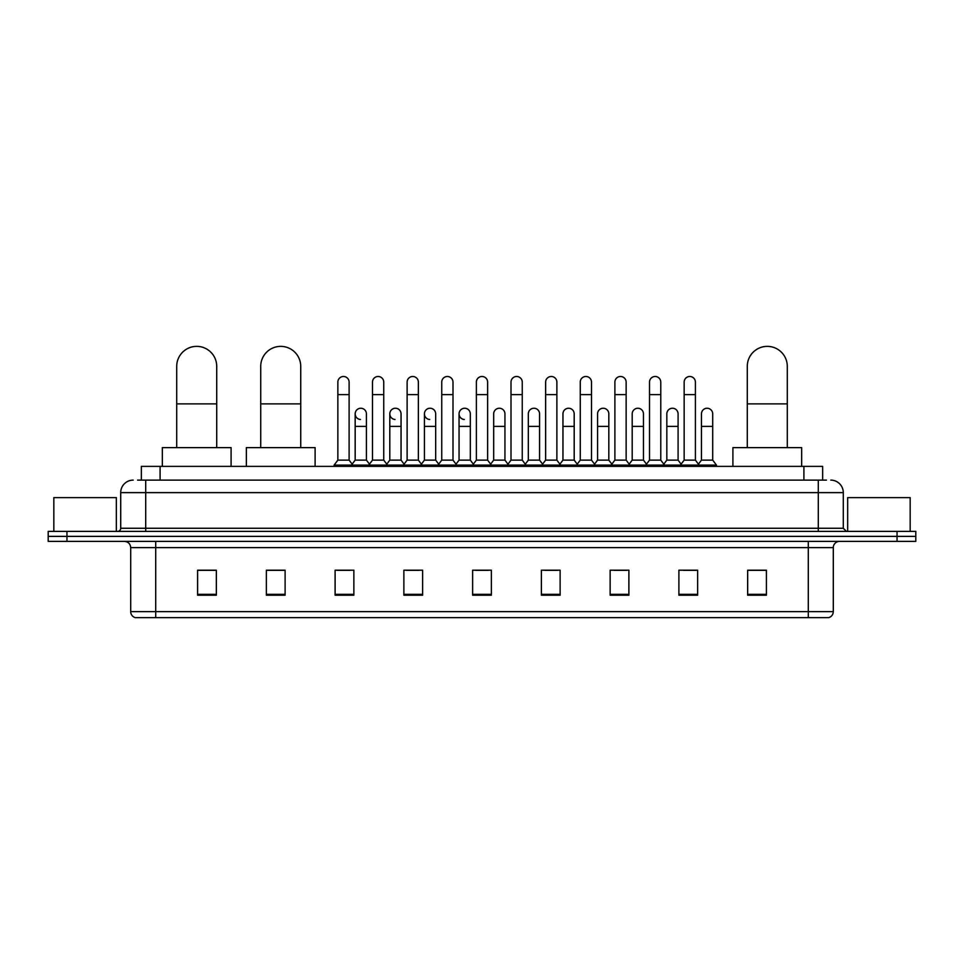 <?xml version="1.0" encoding="UTF-8"?>
<svg xmlns="http://www.w3.org/2000/svg" width="964" height="964" viewBox="0 0 964 964"><rect width="100%" height="100%" fill="white"/><g stroke="black" fill="none" stroke-linecap="round" stroke-linejoin="round"><path stroke-width="1.45" d="M141.346 480.12L141.346 466.371L822.654 466.371L822.654 480.12M137.876 480.12L826.413 480.12M137.587 480.12L145.709 480.12L145.709 492.628L120.705 492.628L120.705 528.26A3.121 3.121 0 0 1 117.584 531.381M133.213 480.12A12.496 12.496 0 0 0 120.705 492.628M830.787 480.12A12.496 12.496 0 0 1 843.295 492.628L843.295 528.26L846.416 531.381M66.95 531.381L48.2 531.381L48.2 536.382L66.95 536.382L48.2 536.382L48.2 541.382L66.95 541.382L66.95 536.382L897.05 536.382L66.95 536.382L66.95 531.381L897.05 531.381L897.05 536.382L915.8 536.382L897.05 536.382L897.05 541.382L66.95 541.382M897.05 541.382L915.8 541.382L915.8 531.381L897.05 531.381M833.294 611.646C833.113 614.634 831.619 616.635 828.787 617.635L808.29 617.635L808.29 611.646L833.294 611.646L833.294 547.636A6.254 6.254 0 0 1 839.536 541.382M808.29 617.635L135.213 617.635A6.254 6.254 0 0 1 130.706 611.646L130.706 547.636C130.345 543.841 128.26 541.756 124.464 541.382M766.404 595.198L766.404 570.194L747.654 570.194L747.654 595.198L766.404 595.198M697.647 595.198L697.647 570.194L678.897 570.194L678.897 595.198L697.647 595.198M628.889 595.198L628.889 570.194L610.14 570.194L610.14 595.198L628.889 595.198M560.132 595.198L560.132 570.194L541.382 570.194L541.382 595.198L560.132 595.198M216.346 595.198L216.346 570.194L197.596 570.194L197.596 595.198L216.346 595.198M285.103 595.198L285.103 570.194L266.353 570.194L266.353 595.198L285.103 595.198M353.86 595.198L353.86 570.194L335.111 570.194L335.111 595.198L353.86 595.198M422.618 595.198L422.618 570.194L403.868 570.194L403.868 595.198L422.618 595.198M491.375 595.198L491.375 570.194L472.625 570.194L472.625 595.198L491.375 595.198M614.261 570.327L626.769 570.327M683.524 570.327L696.02 570.327M406.495 570.327L418.991 570.327M337.231 570.327L349.739 570.327M545.009 570.327L557.505 570.327M475.746 570.327L488.254 570.327M285.103 570.327L266.353 570.327M216.346 570.327L197.596 570.327M766.404 570.327L747.654 570.327M116.331 531.381L116.331 497.629L53.827 497.629L53.827 531.381M176.713 447.621L176.713 366.356A20.003 20.003 0 0 1 196.716 346.365A20.003 20.003 0 0 1 216.719 366.356A20.003 20.003 0 0 0 196.716 346.365M216.719 447.621L216.719 366.356M231.095 466.371L231.095 447.621L162.338 447.621L162.338 466.371M260.726 447.621L260.726 366.356A20.003 20.003 0 0 1 280.729 346.365A20.003 20.003 0 0 1 300.732 366.356A20.003 20.003 0 0 0 280.729 346.365M300.732 447.621L300.732 366.356M315.108 466.371L315.108 447.621L246.35 447.621L246.35 466.371M747.281 447.621L747.281 366.356A20.003 20.003 0 0 1 767.284 346.365A20.003 20.003 0 0 1 787.287 366.356A20.003 20.003 0 0 0 767.284 346.365M787.287 447.621L787.287 366.356M801.662 466.371L801.662 447.621L732.905 447.621L732.905 466.371M337.858 394.613L349.113 394.613L349.113 460.117L337.858 460.117L337.858 382.118A5.627 5.627 0 0 1 343.835 376.502A5.627 5.627 0 0 1 349.113 382.118A5.627 5.627 0 0 0 343.835 376.502M337.858 460.117L334.11 465.118L334.11 466.371M349.113 460.117L352.86 465.118L334.11 465.118M372.49 460.117L372.49 394.613L383.744 394.613L383.744 460.117L372.49 460.117L368.742 465.118L352.86 465.118L352.86 466.371M372.49 394.613L372.49 382.118A5.627 5.627 0 0 1 378.466 376.502A5.627 5.627 0 0 1 383.744 382.118A5.627 5.627 0 0 0 378.466 376.502M383.744 460.117L387.492 465.118L368.742 465.118L368.742 466.371M407.121 460.117L407.121 394.613L418.364 394.613L418.364 460.117L407.121 460.117L403.362 465.118L387.492 465.118L387.492 466.371M407.121 394.613L407.121 382.118A5.627 5.627 0 0 1 413.098 376.502A5.627 5.627 0 0 1 418.364 382.118A5.627 5.627 0 0 0 413.098 376.502M418.364 460.117L422.124 465.118L403.362 465.118L403.362 466.371M441.741 460.117L441.741 394.613L452.996 394.613L452.996 460.117L441.741 460.117L437.993 465.118L422.124 465.118L422.124 466.371M441.741 394.613L441.741 382.118A5.627 5.627 0 0 1 447.73 376.502A5.627 5.627 0 0 1 452.996 382.118A5.627 5.627 0 0 0 447.73 376.502M452.996 460.117L456.743 465.118L437.993 465.118L437.993 466.371M476.373 460.117L476.373 394.613L487.627 394.613L487.627 460.117L476.373 460.117L472.625 465.118L456.743 465.118L456.743 466.371M476.373 394.613L476.373 382.118A5.627 5.627 0 0 1 482.349 376.502A5.627 5.627 0 0 1 487.627 382.118A5.627 5.627 0 0 0 482.349 376.502M487.627 460.117L491.375 465.118L472.625 465.118L472.625 466.371M511.004 460.117L511.004 394.613L522.259 394.613L522.259 460.117L511.004 460.117L507.257 465.118L491.375 465.118L491.375 466.371M511.004 394.613L511.004 382.118A5.627 5.627 0 0 1 516.981 376.502A5.627 5.627 0 0 1 522.259 382.118A5.627 5.627 0 0 0 516.981 376.502M522.259 460.117L526.007 465.118L507.257 465.118L507.257 466.371M545.636 460.117L545.636 394.613L556.879 394.613L556.879 460.117L545.636 460.117L541.876 465.118L526.007 465.118L526.007 466.371M545.636 394.613L545.636 382.118A5.627 5.627 0 0 1 551.613 376.502A5.627 5.627 0 0 1 556.879 382.118A5.627 5.627 0 0 0 551.613 376.502M556.879 460.117L560.638 465.118L541.876 465.118L541.876 466.371M580.256 460.117L580.256 394.613L591.51 394.613L591.51 460.117L580.256 460.117L576.508 465.118L560.638 465.118L560.638 466.371M580.256 394.613L580.256 382.118A5.627 5.627 0 0 1 586.245 376.502A5.627 5.627 0 0 1 591.51 382.118A5.627 5.627 0 0 0 586.245 376.502M591.51 460.117L595.258 465.118L576.508 465.118L576.508 466.371M614.887 460.117L614.887 394.613L626.142 394.613L626.142 460.117L614.887 460.117L611.14 465.118L595.258 465.118L595.258 466.371M614.887 394.613L614.887 382.118A5.627 5.627 0 0 1 620.864 376.502A5.627 5.627 0 0 1 626.142 382.118A5.627 5.627 0 0 0 620.864 376.502M626.142 460.117L629.89 465.118L611.14 465.118L611.14 466.371M649.519 460.117L649.519 394.613L660.774 394.613L660.774 460.117L649.519 460.117L645.772 465.118L629.89 465.118L629.89 466.371M649.519 394.613L649.519 382.118A5.627 5.627 0 0 1 655.496 376.502A5.627 5.627 0 0 1 660.774 382.118A5.627 5.627 0 0 0 655.496 376.502M660.774 460.117L664.521 465.118L645.772 465.118L645.772 466.371M684.151 460.117L684.151 394.613L695.406 394.613L695.406 460.117L684.151 460.117L680.403 465.118L664.521 465.118L664.521 466.371M684.151 394.613L684.151 382.118A5.627 5.627 0 0 1 690.128 376.502A5.627 5.627 0 0 1 695.406 382.118A5.627 5.627 0 0 0 690.128 376.502M695.406 460.117L699.153 465.118L680.403 465.118L680.403 466.371M712.709 460.117L712.709 426.365L701.467 426.365L701.467 460.117L712.709 460.117L716.469 465.118L699.153 465.118L699.153 466.371M360.44 419.485A5.627 5.627 0 0 1 355.174 413.869A5.627 5.627 0 0 1 361.151 408.254A5.627 5.627 0 0 1 366.428 413.869L366.428 426.365L355.174 426.365L355.174 413.869M366.428 426.365L366.428 460.117L355.174 460.117L355.174 426.365M355.174 460.117L352.137 464.166M366.428 460.117L369.453 464.166M395.071 419.485A5.627 5.627 0 0 1 389.805 413.869A5.627 5.627 0 0 1 395.782 408.254A5.627 5.627 0 0 1 401.048 413.869L401.048 426.365L389.805 426.365L389.805 413.869M401.048 426.365L401.048 460.117L389.805 460.117L389.805 426.365M389.805 460.117L386.769 464.166M401.048 460.117L404.085 464.166M429.703 419.485A5.627 5.627 0 0 1 424.425 413.869A5.627 5.627 0 0 1 430.414 408.254A5.627 5.627 0 0 1 435.68 413.869L435.68 426.365L424.425 426.365L424.425 413.869M435.68 426.365L435.68 460.117L424.425 460.117L424.425 426.365M424.425 460.117L421.401 464.166M435.68 460.117L438.716 464.166M464.335 419.485A5.627 5.627 0 0 1 459.057 413.869A5.627 5.627 0 0 1 465.034 408.254A5.627 5.627 0 0 1 470.312 413.869L470.312 426.365L459.057 426.365L459.057 413.869M470.312 426.365L470.312 460.117L459.057 460.117L459.057 426.365M459.057 460.117L456.032 464.166M470.312 460.117L473.348 464.166M493.689 413.869A5.627 5.627 0 0 1 499.665 408.254A5.627 5.627 0 0 1 504.943 413.869L504.943 426.365L493.689 426.365L493.689 413.869M504.943 426.365L504.943 460.117L493.689 460.117L493.689 426.365M493.689 460.117L490.652 464.166M504.943 460.117L507.968 464.166M528.32 413.869A5.627 5.627 0 0 1 534.297 408.254A5.627 5.627 0 0 1 539.575 413.869L539.575 426.365L528.32 426.365L528.32 413.869M539.575 426.365L539.575 460.117L528.32 460.117L528.32 426.365M528.32 460.117L525.284 464.166M539.575 460.117L542.599 464.166M562.952 413.869A5.627 5.627 0 0 1 568.929 408.254A5.627 5.627 0 0 1 574.195 413.869L574.195 426.365L562.952 426.365L562.952 413.869M574.195 426.365L574.195 460.117L562.952 460.117L562.952 426.365M562.952 460.117L559.915 464.166M574.195 460.117L577.231 464.166M597.572 413.869A5.627 5.627 0 0 1 603.56 408.254A5.627 5.627 0 0 1 608.826 413.869L608.826 426.365L597.572 426.365L597.572 413.869M608.826 426.365L608.826 460.117L597.572 460.117L597.572 426.365M597.572 460.117L594.547 464.166M608.826 460.117L611.863 464.166M632.203 413.869A5.627 5.627 0 0 1 638.18 408.254A5.627 5.627 0 0 1 643.458 413.869L643.458 426.365L632.203 426.365L632.203 413.869M643.458 426.365L643.458 460.117L632.203 460.117L632.203 426.365M632.203 460.117L629.179 464.166M643.458 460.117L646.483 464.166M666.835 413.869A5.627 5.627 0 0 1 672.812 408.254A5.627 5.627 0 0 1 678.09 413.869L678.09 426.365L666.835 426.365L666.835 413.869M678.09 426.365L678.09 460.117L666.835 460.117L666.835 426.365M666.835 460.117L663.798 464.166M678.09 460.117L681.114 464.166M701.467 426.365L701.467 413.869A5.627 5.627 0 0 1 707.443 408.254A5.627 5.627 0 0 1 712.709 413.869L712.709 426.365M701.467 460.117L698.43 464.166M716.469 465.118L716.469 466.371M910.173 531.381L910.173 497.629L847.669 497.629L847.669 531.381M160.096 480.12L160.096 466.371M803.904 480.12L803.904 466.371M145.709 531.381L145.709 528.26L843.295 528.26M120.705 528.26L145.709 528.26L145.709 492.628L818.291 492.628L818.291 531.381M843.295 492.628L818.291 492.628L818.291 480.12M808.29 541.382L808.29 547.636L130.706 547.636M833.294 547.636L808.29 547.636L808.29 611.646L155.71 611.646L155.71 617.635M130.706 611.646L155.71 611.646L155.71 541.382M491.375 594.33L472.625 594.33M422.618 594.33L403.868 594.33M353.86 594.33L335.111 594.33M285.103 594.33L266.353 594.33M216.346 594.33L197.596 594.33M560.132 594.33L541.382 594.33M628.889 594.33L610.14 594.33M697.647 594.33L678.897 594.33M766.404 594.33L747.654 594.33M176.713 403.868L216.719 403.868M260.726 403.868L300.732 403.868M747.281 403.868L787.287 403.868M349.113 394.613L349.113 382.118M383.744 394.613L383.744 382.118M418.364 394.613L418.364 382.118M452.996 394.613L452.996 382.118M487.627 394.613L487.627 382.118M522.259 394.613L522.259 382.118M556.879 394.613L556.879 382.118M591.51 394.613L591.51 382.118M626.142 394.613L626.142 382.118M660.774 394.613L660.774 382.118M695.406 394.613L695.406 382.118"/></g></svg>
